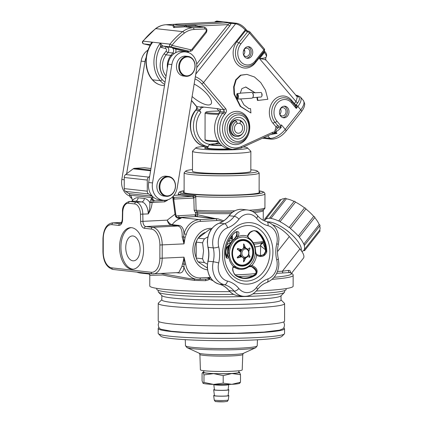 <?xml version="1.0" encoding="UTF-8"?>
<svg xmlns="http://www.w3.org/2000/svg" width="423" height="423" viewBox="0 0 423 423"><rect width="100%" height="100%" fill="white"/><g stroke="black" fill="none" stroke-linecap="round" stroke-linejoin="round"><path stroke-width="0.63" d="M259.125 191.635A38.34 2.977 -179.9 0 1 259.955 192.254A38.34 2.977 -179.9 0 1 243.685 194.659A38.34 2.977 -179.9 0 1 203.955 194.797A38.34 2.977 -179.9 0 1 183.275 192.121A38.34 2.977 -179.9 0 1 184.111 191.503M256.275 291.008A71.683 5.562 0.1 0 0 262.715 290.707A71.683 5.562 0.1 0 0 293.134 286.212L293.15 275.41A71.683 5.562 -179.9 0 1 272.19 279.302M259.125 190.815L263.746 192.042L264.787 193.137L264.951 193.924A43.342 3.363 -179.9 0 1 246.561 196.642A43.342 3.363 -179.9 0 1 195.738 196.505L196.103 210.268L197.134 211.685A1.666 0.957 -86.8 0 1 197.61 213.07L195.69 213.129L194.168 210.321L193.824 198.07L173.388 199.08M180.15 194.987L180.156 194.76A43.342 3.363 -179.9 0 1 178.268 193.771L178.268 195.114M119.566 247.122A20.838 11.96 -93 0 0 132.663 269.277A20.838 11.96 -93 0 0 143.561 249.808A20.838 11.96 -93 0 0 130.464 227.659A20.838 11.96 -93 0 0 119.566 247.122M131.146 227.659A20.838 11.96 -93 0 0 120.93 247.053A20.838 11.96 -93 0 0 133.345 269.208M125.753 247.592A12.463 7.154 -93 0 0 133.583 260.838A12.463 7.154 -93 0 0 140.098 249.2A12.463 7.154 -93 0 0 132.267 235.949A12.463 7.154 -93 0 0 125.753 247.592M211.992 228.415A20.838 16.983 96.4 0 0 192.867 250.051A20.838 16.983 96.4 0 0 207.55 269.853M207.106 269.795A20.838 16.983 96.4 0 0 207.545 269.821M225.623 252.367A20.838 16.983 96.4 0 0 225.739 251.606M252.97 293.848A64.682 5.018 0.1 0 0 258.68 293.583A64.682 5.018 0.1 0 0 286.122 289.522L286.128 288.597M158.265 290.374L158.26 291.796A63.18 4.902 0.1 0 0 158.451 292.177A63.18 4.902 0.1 0 0 194.543 296.296A63.18 4.902 0.1 0 0 257.813 295.978A63.18 4.902 0.1 0 0 284.425 292.393A63.18 4.902 0.1 0 0 284.621 292.013L284.621 290.596M158.451 292.177L162.02 295.735A59.595 4.627 0.1 0 0 196.061 299.621A59.595 4.627 0.1 0 0 255.741 299.32A59.595 4.627 0.1 0 0 280.846 295.941L284.425 292.393M161.84 295.555L161.829 299.859A59.595 4.627 0.1 0 0 193.972 304.021A59.595 4.627 0.1 0 0 255.735 303.804A59.595 4.627 0.1 0 0 281.02 300.071L281.031 295.762M161.835 299.68L158.435 303.048A63.18 4.902 0.1 0 0 158.239 303.428A63.18 4.902 0.1 0 0 192.317 307.838A63.18 4.902 0.1 0 0 257.792 307.611A63.18 4.902 0.1 0 0 284.6 303.651A63.18 4.902 0.1 0 0 284.409 303.265L281.02 299.886M158.239 303.428L158.213 320.877A63.18 4.902 0.1 0 0 192.285 325.292A63.18 4.902 0.1 0 0 257.76 325.06A63.18 4.902 0.1 0 0 284.568 321.099L284.6 303.651M179.87 195.035A1.666 0.957 87 0 1 179.96 195.024A1.666 0.957 87 0 1 180.05 195.024A1.666 0.92 77.3 0 1 180.092 195.003L180.092 195.003A1.666 0.92 77.3 0 1 180.235 194.992L173.953 195.347L180.224 195.024M132.552 200.291L130.739 195.273L132.547 200.602A15.001 8.613 87 0 1 138.083 197.758L144.301 198.45A15.001 8.613 87 0 1 149.827 202.538L152.148 202.517C151.799 206.72 150.503 210.517 148.262 213.901C149.546 210.21 150.065 206.424 149.827 202.538L151.651 197.615C151.883 199.614 152.819 200.676 154.474 200.803M156.769 288.375L156.764 289.3A64.682 5.018 0.1 0 0 233.633 294.36M194.242 279.069A1.666 0.624 -88.1 0 1 194.517 280.391C181.541 278.688 170.992 276.885 162.871 274.987L149.853 275.394A71.683 5.562 -179.9 0 1 149.79 275.161L149.768 285.964A71.683 5.562 0.1 0 0 229.89 291.627M173.499 197.419L192.46 196.415A1.666 0.957 87 0 1 193.417 198.123M192.708 196.388A1.666 0.936 77.2 0 1 193.824 198.07L195.738 196.505A1.666 0.994 -86.6 0 1 195.87 195.659L192.46 196.415A44.563 3.458 -179.9 0 1 180.05 195.024M230.847 213.636A41.676 3.236 -179.9 0 1 197.61 213.07L197.657 214.757A1.666 0.952 -85.8 0 1 196.642 216.523L195.96 216.544A1.666 0.957 87 0 1 195.003 214.831L195.738 214.81L195.69 213.129A1.666 0.883 -59.1 0 1 197.134 211.685A42.506 3.299 -179.9 0 0 232.491 212.235M209.903 278.281L209.427 279.148A1.666 0.28 40.9 0 0 208.957 278.757L209.998 277.393L209.903 278.281A1.666 0.56 36.7 0 1 209.433 277.837L208.872 277.456C208.1 278.709 206.905 279.27 205.287 279.148L199.439 279.466A1.666 0.957 -93 0 0 200.312 277.906L208.872 277.456L208.735 279.777L205.652 280.682A71.683 5.562 -179.9 0 1 194.517 280.391M213.039 280.772L209.427 279.148L208.735 279.777M210.268 277.382L211.066 278.556M290.035 272.539L289.718 272.528A1.666 1.253 85 0 1 288.497 270.392C290.088 270.339 290.717 271.201 290.39 272.972M222.493 221.62A18.337 14.948 96.4 0 0 216.766 220.536A1.666 0.957 87 0 0 215.809 218.765L195.96 216.544L179.606 217.406L199.455 219.632L215.809 218.765A20.003 16.307 -83.6 0 1 218.004 218.828L196.642 216.523A1.666 0.957 89.9 0 1 195.738 214.81L197.657 214.757L214.784 218.469M263.36 242.342L262.995 243.146A3.336 2.972 -3.6 0 0 260.674 245.953L260.584 245.599A3.336 3.315 44.6 0 1 261.53 243.283L261.53 243.283A3.336 3.315 44.6 0 1 261.541 243.278L262.049 242.892M265.364 249.084L262.995 243.146M265.417 249.75L260.674 245.953L260.409 255.656M291.6 273.184L303.423 258.173A16.671 5.853 -141.8 0 0 299.923 248.93L289.348 236.568A16.671 5.853 -141.8 0 0 272.867 224.888M274.13 277.298A70.012 5.436 0.1 0 0 289.718 272.528L283.347 272.962A1.666 0.957 87 0 1 282.39 271.191L288.497 270.392M159.883 244.991L184.016 243.87L183.598 236.843A1.666 0.312 21.9 0 1 185.131 237.483L184.016 243.87L182.149 236.901C182.413 230.482 181.033 226.844 178.02 225.988L171.193 225.221C169.369 224.735 168.042 223.043 167.212 220.15C168.597 222.736 170.247 224.238 172.166 224.661A1.666 1.343 -83.8 0 1 171.193 225.221L145.813 226.564L152.64 227.331A16.671 9.57 87 0 1 162.21 245.023L162.183 258.321A16.671 9.57 87 0 1 153.47 273.893A16.671 9.57 87 0 1 152.56 273.866A1.666 1.359 -83.6 0 1 152.375 273.861A1.666 1.359 -83.6 0 1 151.201 272.275A15.001 8.613 -93 0 0 159.862 258.284L159.883 244.991A15.001 8.613 -93 0 0 151.275 229.065L144.449 228.298A6.668 3.828 87 0 1 140.621 221.456L140.489 214.212A10.004 5.742 -93 0 0 134.752 203.944L128.534 203.246A10.004 5.742 -93 0 0 122.76 212.224L122.601 219.437A6.668 3.828 87 0 1 118.757 225.422L111.926 224.661A15.001 8.613 -93 0 0 103.265 238.651L103.244 251.944A15.001 8.613 -93 0 0 111.852 267.87L151.201 272.275M182.149 236.901A1.666 0.613 -5.3 0 0 183.598 236.843L184.005 233.755L186.252 234.347L185.131 237.483M176.333 216.301A1.666 0.37 158.6 0 0 175.46 216.301L175.016 214.165L175.709 213.89L176.333 216.301C176.232 216.957 178.834 218.379 179.833 218.247L181.118 218.31C177.607 219.273 174.63 221.388 172.198 224.661A1.666 1.359 -83.6 0 1 171.215 225.226M150.599 170.776L133.182 168.825A3.336 2.718 -83.6 0 1 134.546 168.306L144.359 167.788A3.336 2.718 -83.6 0 1 144.724 167.799L150.969 168.497M178.802 218.051L181.118 218.31C178.718 218.765 176.835 218.094 175.46 216.301M172.166 224.661L179.003 225.422C182.07 226.009 183.741 228.785 184.005 233.755A20.003 16.307 -83.6 0 1 199.455 219.632A1.666 0.957 87 0 1 200.412 221.398A18.337 14.948 96.4 0 0 186.252 234.347M167.704 199.957L167.513 200.211A1.666 0.619 37.5 0 1 167.429 200.105M168.01 199.746A3.336 2.718 96.4 0 1 166.567 200.322L155.431 200.909A3.336 2.718 96.4 0 1 155.067 200.899L154.109 200.793M148.658 177.115A3.336 2.718 96.4 0 0 147.289 180.066L124.256 177.486A3.336 2.718 -83.6 0 1 125.626 174.535L148.658 177.115L149.689 176.333M147.273 191.185A3.336 2.718 96.4 0 0 148.626 193.988L125.599 191.413A3.336 2.718 -83.6 0 1 124.24 188.605L147.273 191.185L147.289 180.066M149.821 202.226L152.143 202.205L151.651 197.615L152.708 197.71A1.835 1.496 96.4 0 0 151.963 196.166L148.626 193.988M152.708 197.731A3.336 2.718 96.4 0 0 155.067 200.899M132.552 200.402L132.246 200.497L132.547 200.602M113.211 269.462A1.666 1.359 -83.6 0 1 113.031 269.456L152.375 273.861L178.786 272.555L181.879 266.548L182.514 263.904A1.666 0.603 -161.6 0 1 184.031 264.285L183.947 266.966C183.656 271.27 181.98 273.274 178.918 272.983L176.275 272.687M181.879 266.548A1.666 1.116 -172.8 0 1 183.947 266.966A20.003 16.307 -83.6 0 0 197.16 279.397L199.439 279.466A1.666 0.957 -93 0 1 199.349 279.46A20.003 16.307 -83.6 0 1 197.16 279.397L189.255 278.514M182.514 263.904L183.471 260.293L184.116 260.394L184.031 264.285A1.666 0.317 -9.3 0 0 185.639 263.994A18.337 14.948 96.4 0 0 200.312 277.906M183.471 260.293L183.994 257.168L185.639 263.994M159.862 258.284L183.994 257.168L184.116 260.394A1.666 0.381 -13 0 0 184.777 260.177M205.351 279.154A1.666 0.365 -88.9 0 1 205.652 280.682M149.853 275.394A1.666 1.66 -28.2 0 0 149.657 274.606L148.833 273.988L151.519 273.766M160.989 273.496L188.806 278.461M184.365 240.729L183.074 240.872M176.227 216.026L178.649 215.698A1.666 0.957 87 0 0 179.606 217.406L177.713 217.644M234.781 210.818A43.342 3.363 0.1 0 1 196.103 210.268L194.168 210.321M183.714 260.325L184.079 258.553M131.786 197.895L130.739 195.273L129.681 195.151A3.336 2.718 -83.6 0 0 131.944 198.308M125.599 191.413L128.93 193.586A1.835 1.496 -83.6 0 1 129.681 195.13L129.681 195.151M124.256 177.486L124.24 188.605M133.182 168.825L125.626 174.535M180.367 193.924L180.156 194.76A1.666 1.592 104.4 0 1 180.367 193.924A43.12 3.347 0.1 0 0 195.87 195.659M284.356 333.943L281.855 336.417A60.679 4.711 -179.9 0 1 256.296 339.859A60.679 4.711 -179.9 0 1 195.532 340.161A60.679 4.711 -179.9 0 1 160.867 336.206L158.382 333.726A63.18 4.902 0.1 0 0 194.469 337.845A63.18 4.902 0.1 0 0 257.739 337.528A63.18 4.902 0.1 0 0 284.356 333.943A63.18 4.902 0.1 0 0 284.547 333.562L284.557 328.745A63.18 4.902 0.1 0 0 283.748 327.962M159.006 327.74A63.18 4.902 0.1 0 0 158.197 328.523A63.18 4.902 0.1 0 0 192.275 332.938A63.18 4.902 0.1 0 0 257.75 332.705A63.18 4.902 0.1 0 0 284.557 328.745M158.197 328.523L158.191 333.345A63.18 4.902 0.1 0 0 158.382 333.726M199.889 354.411L200.402 369.818A20.901 1.623 0.1 0 0 211.701 371.272A20.901 1.623 0.1 0 0 233.337 371.198A20.901 1.623 0.1 0 0 242.205 369.892L242.77 354.485A21.441 1.666 -179.9 0 1 233.676 355.828A21.441 1.666 -179.9 0 1 211.479 355.907A21.441 1.666 -179.9 0 1 199.889 354.411L199.244 353.247A22.403 1.74 0.1 0 0 234.231 354.442A22.403 1.74 0.1 0 0 243.421 353.327L255.767 347.69A34.913 2.712 -179.9 0 1 241.443 349.43A34.913 2.712 -179.9 0 1 186.918 347.574L185.47 345.676A35.876 2.787 0.1 0 0 204.864 348.177A35.876 2.787 0.1 0 0 241.998 348.044A35.876 2.787 0.1 0 0 257.221 345.803L257.443 339.796M250.828 169.792L254.286 170.152A35.839 2.781 -179.9 0 1 257.385 171.093A35.839 2.781 -179.9 0 1 233.792 173.885A35.839 2.781 -179.9 0 1 192.343 172.796A35.839 2.781 -179.9 0 1 185.919 170.966A35.839 2.781 -179.9 0 1 192.481 169.581M257.385 171.093L259.04 172.748A37.51 2.913 -179.9 0 1 259.156 172.975A37.51 2.913 -179.9 0 1 232.973 175.704A37.51 2.913 -179.9 0 1 190.979 174.53A37.51 2.913 -179.9 0 1 184.142 172.843A37.51 2.913 -179.9 0 1 184.254 172.616L185.919 170.966M244.277 135.529A10.834 8.83 -83.6 0 1 231.746 136.148A10.834 8.83 -83.6 0 1 231.809 120.872A10.834 8.83 -83.6 0 1 244.341 120.248A10.834 8.83 -83.6 0 1 244.277 135.529M238.889 120.084A8.333 6.794 96.4 0 0 237.53 119.757A8.333 6.794 96.4 0 0 231.809 122.4A8.333 6.794 96.4 0 0 230.138 131.024A8.333 6.794 96.4 0 0 235.674 136.322L236.637 136.428A8.333 6.794 -83.6 0 1 230.746 128.507A8.333 6.794 -83.6 0 1 235.304 120.433L236.526 121.427A7.371 6.012 96.4 0 0 232.497 128.571A7.371 6.012 96.4 0 0 236.283 135.201A7.371 6.012 96.4 0 0 242.897 133.071A7.371 6.012 96.4 0 0 244.552 127.936A7.371 6.012 96.4 0 0 243.854 124.526A7.371 6.012 96.4 0 0 240.544 121.216L239.852 120.19A8.333 6.794 -83.6 0 1 243.59 123.928L243.854 124.526M192.111 96.513A16.92 5.964 -141.6 0 0 211.04 103.984A16.92 5.964 -141.6 0 0 207.513 94.572A16.92 5.964 -141.6 0 0 194.141 84.077M246.556 58.131A5.832 4.753 96.4 0 0 249.76 56.27A5.832 4.753 96.4 0 0 247.836 46.699M251.347 56.449A5.832 4.753 -83.6 0 1 247.339 58.3A5.832 4.753 -83.6 0 1 243.463 54.593A5.832 4.753 -83.6 0 1 244.631 48.555A5.832 4.753 -83.6 0 1 248.639 46.704A5.832 4.753 -83.6 0 1 252.515 50.411A5.832 4.753 -83.6 0 1 251.347 56.449M284.066 106.189A5.832 4.753 -83.6 0 1 285.99 115.759A5.832 4.753 -83.6 0 1 282.786 117.62M280.861 108.045A5.832 4.753 96.4 0 0 279.693 114.083A5.832 4.753 96.4 0 0 283.569 117.79A5.832 4.753 96.4 0 0 287.577 115.939A5.832 4.753 96.4 0 0 288.745 109.901A5.832 4.753 96.4 0 0 284.869 106.194A5.832 4.753 96.4 0 0 280.861 108.045M252.378 92.833L261.134 92.489A2.427 1.391 86.2 0 1 261.768 93.372A2.427 1.391 86.2 0 1 261.932 95.889A2.427 1.391 86.2 0 1 261.16 97.031L257.364 97.279L257.898 100.447L267.838 99.273L265.459 90.147L260.753 82.58L254.461 76.97L246.9 74.39L240.936 75.246L236.166 79.926L234.125 86.911L234.516 94.213L240.676 106.416L250.924 112.973L240.195 106.363L234.035 94.16L233.644 86.858L235.685 79.873L240.454 75.194L246.9 74.39M257.898 100.447L257.417 100.394L256.925 97.369L257.364 97.279L256.925 97.369M250.924 112.973L250.559 108.653L248.708 108.584M250.559 108.653L248.941 108.611L243.949 104.862L240.639 98.882L237.245 99.104L236.822 98.607L236.79 94.107A2.406 1.38 86.2 0 1 237.71 96.46A2.406 1.38 86.2 0 1 236.822 98.607M236.79 94.107L237.208 93.557A2.908 1.666 86.2 0 1 238.419 96.465A2.908 1.666 86.2 0 1 237.245 99.104M240.216 93.15L251.59 92.404A2.908 1.666 86.2 0 1 252.69 93.229A2.908 1.666 86.2 0 1 252.949 97.216A2.908 1.666 86.2 0 1 251.801 98.205L240.655 98.934M237.208 93.557L240.19 93.361L241.898 88.613L245.832 86.995L255.265 92.875M252.79 93.404A2.427 1.391 86.2 0 1 252.891 93.546A2.427 1.391 86.2 0 1 253.107 96.872A2.427 1.391 86.2 0 1 253.028 97.031M245.599 86.969L254.683 92.685M219.479 113.359L219.003 112.804L219.833 112.899A21.673 17.666 -83.6 0 0 215.492 135.323A21.673 17.666 -83.6 0 0 229.89 149.092L232.756 149.414A21.673 17.666 -83.6 0 1 218.358 135.646A21.673 17.666 -83.6 0 1 222.699 113.216L219.833 112.899M216.84 143.751L216.893 143.164L218.797 142.292M216.893 143.164A19.172 15.625 -83.6 0 1 215.18 143.815M209.824 144.328A19.172 15.625 -83.6 0 1 197.113 132.135A19.172 15.625 -83.6 0 1 200.962 112.312L199.524 110.62L198.688 110.53L200.962 112.312M205.885 146.406L208.164 146.659A21.673 17.666 -83.6 0 1 194.257 132.626A21.673 17.666 -83.6 0 1 198.688 110.53L195.828 110.207A21.673 17.666 96.4 0 0 191.487 132.637A21.673 17.666 96.4 0 0 205.885 146.406C191.429 145.538 185.025 122.321 195.479 110.303A1.666 0.587 38.4 0 1 195.828 110.207L196.795 108.986A1.666 1.359 96.4 0 0 196.806 106.633L196.573 108.885C196.991 108.584 196.965 107.786 196.499 106.49L196.499 106.49A1.65 0.761 -40.4 0 0 196.795 106.633A3.336 1.174 38.4 0 1 196.806 106.633L200.809 107.082L201.163 106.808L200.809 107.082L200.893 108.156A1.666 1.359 -83.6 0 1 200.491 109.398L196.795 108.986A1.666 0.587 -141.6 0 0 196.446 109.076L195.479 110.303M222.027 21.837L222.456 21.822M224.618 114.453L225.586 113.232C224.417 112.317 223.783 111.122 223.688 109.647A3.336 1.174 38.4 0 1 223.688 109.647A1.666 1.359 -83.6 0 1 223.667 111.995L219.971 111.582A1.666 1.359 96.4 0 0 220.378 110.34L219.674 109.197L223.677 109.642A1.65 0.761 -40.4 0 0 225.596 108.542C226.638 110.033 226.633 111.598 225.586 113.232A1.666 0.587 -141.6 0 0 223.667 111.995L222.699 113.216A1.666 0.587 38.4 0 1 224.618 114.453A20.003 16.307 96.4 0 0 222.175 139.172A20.003 16.307 96.4 0 0 241.242 146.644L272.719 132.256L274.564 131.913L276.034 126.847A1.666 0.518 -146.3 0 0 277.789 127.92C276.452 129.084 275.785 130.432 275.801 131.965L277.033 133.414L274.786 133.367A1.666 0.735 -79.4 0 0 275.288 132.373A1.666 0.767 139.6 0 1 275.801 131.965A13.335 6.134 139.6 0 0 281.258 127.328L277.789 127.92A1.666 1.147 -72.6 0 0 277.959 125.731L281.057 126.879L281.258 127.328M143.513 43.812A1.666 0.962 -76.9 0 0 143.693 43.886L143.693 43.886A1.666 0.962 -76.9 0 0 143.757 43.897L150.678 44.674M150.842 44.415C150.662 43.352 151.286 42.617 152.708 42.21L151.397 43.595C143.857 53.927 144.217 70.636 152.254 79.677C155.141 83.019 158.636 84.944 162.733 85.457A21.673 17.666 96.4 0 1 152.555 79.82A1.666 0.767 139.6 0 1 152.254 79.677M177.411 24.048A1.666 0.957 87.2 0 1 177.501 24.037C172.542 24.592 174.747 24.095 173.181 25.549L174.625 26.2L184.37 25.888A8.111 0.619 0.2 0 0 186.094 25.824L195.177 25.375L198.355 26.073A5.002 4.077 -83.6 0 1 198.683 26.57M184.37 25.888A1.666 0.603 88.5 0 0 184.893 26.823L192.988 27.728L203.944 27.188A3.336 2.718 -83.6 0 1 204.298 27.199L196.008 26.3L186.924 26.749A9.555 0.724 -179.8 0 1 184.893 26.823L173.668 27.569L173.033 25.829M176.402 48.423A0.835 0.481 -76.9 0 0 175.767 49.184L171.516 47.461L188.008 51.12A0.835 0.481 -76.9 0 0 187.368 51.881L175.767 49.184A5.002 4.077 -83.6 0 1 175.566 52.716M188.008 51.12A3.336 2.718 96.4 0 0 188.214 51.157L189.7 51.32A3.336 2.718 -83.6 0 1 189.446 51.278L188.008 51.12M188.256 52.494L188.573 51.194L187.627 51.929A4.167 3.395 -83.6 0 1 187.368 51.881M188.214 51.157A0.835 0.481 -82.3 0 0 187.627 51.929A5.002 4.077 -83.6 0 0 187.574 52.293M196.669 64.053L227.907 24.608L229.562 23.307A1.666 1.264 -167.4 0 0 231.201 23.334L229.826 25.845L196.758 67.601M229.562 23.307L230.81 22.646L231.201 23.334L235.606 23.831A1.666 1.359 -83.6 0 1 236.748 23.297L217.554 21.15C216.888 20.854 215.926 21.187 214.673 22.144L214.625 22.202M198.049 26.501A1.666 0.735 142.9 0 1 198.355 26.073L227.907 24.608A1.666 0.587 -141.6 0 0 229.826 25.845M162.358 45.705A1.666 0.804 -44.4 0 0 160.497 46.895L160.386 43.067L162.358 45.705A1.666 1.359 96.4 0 0 162.95 46.044A1.666 0.962 -76.9 0 0 161.676 47.572A3.336 2.718 -83.6 0 1 160.497 46.895A25.005 20.383 96.4 0 0 162.157 79.561A1.666 0.767 139.6 0 1 160.232 80.677A26.67 21.742 -83.6 0 1 160.386 43.067L169.983 44.145A76.05 61.991 -83.6 0 1 182.673 31.635L155.801 28.627A76.05 61.991 96.4 0 0 143.111 41.137A1.666 1.359 96.4 0 0 143.101 43.484A1.666 1.359 96.4 0 0 143.757 43.897L150.234 45.404M195.177 25.375A1.666 0.957 87.2 0 0 196.008 26.3L203.944 27.188A1.666 0.957 87.2 0 1 204.896 28.96L193.94 29.499A23.339 19.024 96.4 0 0 184.312 33.142A74.385 60.632 96.4 0 0 171.902 45.377A1.666 0.962 103.1 0 1 170.628 46.905L162.95 46.044L166.72 46.921A3.336 2.718 -83.6 0 1 168.719 49.147A3.336 2.718 -83.6 0 1 168.01 52.447L166.112 54.847L170.908 55.381A1.666 0.587 38.4 0 1 171.812 55.751M264.021 51.167L263.899 51.992L255.18 63.001A15.836 12.907 -83.6 0 1 236.869 63.905A15.836 12.907 -83.6 0 1 236.959 41.576L245.678 30.567L247.143 30.742L245.509 28.817C242.749 25.761 239.83 23.921 236.748 23.297M265.242 60.024C266.13 59.669 264.227 59.22 259.537 58.67C264.317 58.094 266.173 57.755 265.105 57.671M247.603 31.492L247.598 31.804A1.666 0.587 38.4 0 1 249.512 33.036L240.798 44.045A12.505 10.189 96.4 0 0 240.724 61.673A12.505 10.189 96.4 0 0 255.18 60.96L263.899 49.951L249.512 33.036A1.666 0.767 139.6 0 0 249.824 31.852A1.666 1.666 0 0 0 248.74 31.276L247.143 30.742M273.099 123.394A1.666 0.767 139.6 0 1 275.024 122.279L277.959 125.731A1.666 0.767 139.6 0 0 276.034 126.847L273.099 123.394A15.836 12.907 -83.6 0 1 273.189 101.065A15.836 12.907 -83.6 0 1 291.5 100.161L294.382 103.54L295.994 101.546L297.337 96.92L265.766 59.791L265.729 57.676L266.115 57.195A8.333 2.935 -141.6 0 0 264.375 52.558A1.666 0.767 -40.4 0 0 264.687 51.368C266.633 53.367 267.109 55.307 266.115 57.195M294.006 104.232A1.666 0.767 -40.4 0 1 294.382 103.54A1.666 0.587 -141.6 0 0 296.296 104.777L296.671 105.464A1.666 0.888 -29 0 1 295.08 105.544L291.796 101.631A1.666 0.767 139.6 0 1 291.484 102.821A12.505 10.189 96.4 0 0 277.028 103.535A12.505 10.189 96.4 0 0 276.954 121.163L280.793 125.673L281.422 124.88L280.745 126.509L281.057 126.879M296.021 95.894L297.781 96.28C299.981 97.338 299.97 99.511 297.739 102.805L296.296 104.777A1.666 1.354 -83.3 0 1 295.143 105.306L295.143 105.306A1.666 1.354 -83.3 0 1 294.852 105.232M263.767 137.634L269.832 138.316A13.335 6.134 -40.4 0 0 285.255 129.39L300.753 109.821A13.335 6.134 -40.4 0 0 303.238 100.325C304.549 102.911 304.994 104.418 304.565 104.846C304.565 106.543 303.529 108.822 301.451 111.677A3.336 1.174 -141.6 0 0 300.753 109.821L297.877 106.443A1.666 0.587 38.4 0 0 296.671 105.464L296.28 108.457L295.08 105.544M280.745 126.509L280.793 125.673M219.674 109.197L218.723 108.774L201.163 106.808M199.524 110.62L200.491 109.398M218.95 111.032L216.856 108.563M274.786 133.367L273.813 133.398A1.666 0.962 -86.3 0 0 274.564 131.913L277.033 133.414L270.752 134.445M241.242 146.644A1.666 0.867 -114.6 0 1 240.973 148.05L272.454 133.668A1.666 0.867 -114.6 0 0 272.719 132.256M273.813 133.398L272.454 133.668M219.003 112.804L219.971 111.582M146.194 57.343A15.001 12.23 96.4 0 0 144.973 61.541L126.657 173.753M144.973 61.541L141.134 61.113A15.001 12.23 -83.6 0 1 147.976 50.126M129.798 196.113A15.001 12.23 -83.6 0 1 121.813 179.495L124.256 179.764M141.134 61.113L121.813 179.495M196.568 69.235A15.001 12.23 96.4 0 0 186.955 52.156L186.284 52.029A15.001 12.23 96.4 0 0 185.538 51.918A15.001 12.23 96.4 0 0 171.844 64.55L152.523 182.932A15.001 12.23 96.4 0 0 162.131 200.005L162.802 200.132A15.001 12.23 96.4 0 0 163.548 200.243A15.001 12.23 96.4 0 0 177.242 187.611L196.568 69.235M171.844 64.55L168.005 64.122A15.001 12.23 -83.6 0 1 181.7 51.49L185.538 51.918M163.548 200.243L159.709 199.815A15.001 12.23 -83.6 0 1 158.963 199.704L162.802 200.132M162.131 200.005L158.292 199.577A15.001 12.23 -83.6 0 1 148.685 182.503L152.523 182.932M158.292 199.577L158.963 199.704M168.005 64.122L148.685 182.503M218.379 141.694A15.836 1.227 -179.9 0 1 205.916 140.568L205.086 139.738A16.671 1.295 -179.9 0 1 205.039 139.638L205.081 113.047A16.671 1.295 -179.9 0 1 205.134 112.946L205.964 112.121A15.836 1.227 -179.9 0 1 212.637 111.228A15.836 1.227 -179.9 0 1 220.272 111.022M217.887 140.922A16.671 1.295 -179.9 0 1 205.086 139.738M218.781 114.347A16.671 1.295 -179.9 0 1 205.081 113.047M219.405 113.459A15.836 1.227 -179.9 0 1 205.964 112.121M203.548 250.908L202.575 258.77L196.209 258.062L196.235 242.12L202.601 242.828L203.548 250.908M207.349 268.06L198.033 261.837L204.404 262.551A20.003 16.307 -83.6 0 1 202.575 258.77M204.404 262.551L207.402 264.169M198.033 261.837A20.003 16.307 -83.6 0 1 196.209 258.062M202.601 242.828A20.003 16.307 -83.6 0 1 204.441 238.858L198.075 238.144L209.411 229.573L211.008 229.752M196.235 242.12A20.003 16.307 -83.6 0 1 198.075 238.144M207.952 236.817L204.441 238.858M209.411 229.573A20.003 16.307 -83.6 0 1 211.283 229.351M232.433 239.471L232.439 237.916L231.73 238.022L231.725 239.201A20.003 16.307 -83.6 0 0 230.757 237.467L230.614 237.335M225.692 250.649L225.935 254.207M228.594 240.703A12.505 10.189 -83.6 0 1 230.45 243.183M230.006 238.821L229.668 238.784A12.505 10.189 -83.6 0 1 230.006 238.821A12.505 10.189 -83.6 0 1 233.179 239.836M228.616 240.666A10.834 8.83 -83.6 0 1 232.185 240.883M196.145 257.559A17.502 14.266 -83.6 0 1 194.633 249.797A17.502 14.266 -83.6 0 1 197.467 239.254M198.376 237.863A17.502 14.266 -83.6 0 1 204.97 232.497M226.818 256.127A7.085 5.774 -83.6 0 1 229.552 244.965M226.918 244.758A8.333 6.794 -83.6 0 1 230.509 243.177M240.634 257.084A5.002 4.077 -83.6 0 1 239.365 255.45M238.175 256.396A5.002 4.077 96.4 0 0 239.693 257.427M226.998 255.725A6.668 5.436 -83.6 0 1 228.563 246.038M239.233 250.982A5.002 4.077 -83.6 0 1 240.338 249.158M243.653 247.994A5.002 4.077 -83.6 0 1 244.468 247.989L243.949 247.931A5.002 4.077 -83.6 0 0 243.632 247.91A5.002 4.077 -83.6 0 1 243.727 247.91M245.091 248.058L245.091 248.015A6.668 5.436 -83.6 0 0 244.61 247.455L243.542 247.508M244.61 247.455L243.505 247.328M238.234 248.613A6.668 5.436 -83.6 0 1 238.361 248.962M237.938 257.776L238.445 257.75M238.641 248.687L238.641 248.687A5.002 4.077 96.4 0 0 237.774 249.734M241.2 256.835A5.002 4.077 -83.6 0 1 240.1 254.974M240.888 256.978A5.002 4.077 -83.6 0 1 239.693 255.228M240.053 251.516A5.002 4.077 -83.6 0 1 241.115 249.47M239.603 251.236A5.002 4.077 -83.6 0 1 240.703 249.295M248.925 252.843A5.002 4.077 -83.6 0 1 244.277 258.03A5.002 4.077 -83.6 0 1 240.745 253.277A5.002 4.077 -83.6 0 1 245.393 248.09A5.002 4.077 -83.6 0 1 248.925 252.843M244.277 258.03L243.796 257.977A5.002 4.077 -83.6 0 1 243.701 257.961M241.475 256.703A5.002 4.077 -83.6 0 1 240.465 254.768M241.908 253.292A4.167 3.395 96.4 0 0 245.308 257.269A4.167 3.395 96.4 0 0 248.724 252.933A4.167 3.395 96.4 0 0 245.324 248.957A4.167 3.395 96.4 0 0 241.908 253.292M240.449 251.743A5.002 4.077 -83.6 0 1 241.47 249.633M243.685 248.127A5.002 4.077 -83.6 0 1 244.912 248.037L245.393 248.09M245.768 248.169L243.579 243.923L243.727 248.275A5.002 4.077 96.4 0 0 241.829 249.713L237.578 248.544L237.266 249.21L240.803 251.923A5.002 4.077 96.4 0 0 240.798 254.593L237.25 257.316L237.562 257.951L241.813 256.698A5.002 4.077 96.4 0 0 243.706 257.93L243.548 261.916L245.483 257.792M238.043 248.581L237.578 248.544M242.797 265.713A12.917 10.533 96.4 0 0 253.356 253.139A12.917 10.533 96.4 0 0 244.256 239.994A12.917 10.533 96.4 0 0 242.844 239.952A12.917 10.533 96.4 0 0 232.28 252.526A12.917 10.533 96.4 0 0 241.38 265.676A12.917 10.533 96.4 0 0 242.797 265.713M242.844 239.54A13.335 10.871 96.4 0 0 231.941 252.515A13.335 10.871 96.4 0 0 241.337 266.088A13.335 10.871 96.4 0 0 242.797 266.13A13.335 10.871 96.4 0 0 253.7 253.15A13.335 10.871 96.4 0 0 244.304 239.582A13.335 10.871 96.4 0 0 242.844 239.54M247.651 256.386L249.713 257.306L249.422 257.279L249.729 256.608L248.407 254.144M249.713 257.306L249.998 256.639L248.676 254.175M248.682 251.505L250.014 248.534L248.412 251.479M250.014 248.534L249.707 247.899L247.661 249.401M243.955 244.15L245.499 248.137M241.829 249.713L237.911 248.571M241.813 256.698L237.292 257.919M243.928 261.668L245.752 257.824M236.082 275.886C232.713 272.2 231.804 269.049 233.359 266.448L236.103 266.95A15.825 12.896 96.4 0 0 248.528 266.294L251.886 265.464C257.004 267.711 258.368 270.836 255.973 274.834A25.338 20.653 -83.6 0 1 236.082 275.886A0.835 0.449 -58.4 0 0 235.939 275.579A0.835 0.449 -58.4 0 0 235.828 275.542M255.973 274.834A0.835 0.391 -125.7 0 0 255.455 274.506C256.608 273.475 256.888 272.195 256.296 270.662C255.407 268.642 253.821 267.283 251.537 266.58L251.886 265.464A17.38 14.165 96.4 0 0 256.602 255.286L257.084 254.62L260.023 255.666L264 254.91L266.125 251.5L266.781 251.521L266.749 252.103C264.65 256.587 261.266 257.649 256.602 255.286L255.291 252.097L255.64 251.664C255.407 245.752 253.218 241.258 249.089 238.197L249.089 238.197A0.835 0.444 -55.4 0 0 248.967 238.154M236.018 275.659A25.005 20.383 96.4 0 0 242.897 278.006L235.939 275.579C233.364 274.511 231.978 267.479 233.306 267.373L233.306 267.373A0.835 0.73 -135.8 0 0 233.359 266.448A17.38 14.165 96.4 0 1 228.674 256.761C227.336 259.447 226.231 258.622 225.359 254.292L225.396 253.7C225.803 244.679 229.092 237.573 235.257 232.38L236.928 231.688L237.208 235.352L236.785 236.087A0.835 0.349 29.1 0 0 237.969 236.711L235.637 239.656A15.825 12.896 96.4 0 0 229.403 253.102L228.674 256.761A0.835 0.64 -161.1 0 0 227.447 256.227L228.235 253.065A16.671 13.589 -83.6 0 1 234.802 238.905L236.785 236.087M236.69 231.688L236.732 235.299L234.416 238.858L234.802 238.905A0.835 0.375 51.6 0 1 235.637 239.656M254.646 230.762L255.867 231.244A25.005 20.383 -83.6 0 1 265.644 251.447L263.624 254.794L259.801 255.64M250.411 266.374L251.516 266.67C253.573 267.431 255.006 268.748 255.815 270.609C256.407 272.148 256.127 273.427 254.979 274.453A25.005 20.383 -83.6 0 1 242.659 277.974M251.537 266.58L248.618 266.802M245.282 258.427A2.501 2.036 -83.6 0 1 245.054 258.453L243.548 258.532M237.975 257.834A2.501 2.036 -83.6 0 1 237.615 256.925M237.578 249.549A2.501 2.036 -83.6 0 1 237.8 248.56M243.431 246.905L245.07 246.821M238.091 249.279L238.096 248.592M251.516 266.67L251.511 266.68C256.111 269.784 257.216 272.386 254.815 274.485A0.835 0.391 54.3 0 1 254.979 274.453L255.455 274.506A25.005 20.383 96.4 0 1 242.897 278.006M248.528 266.294A0.835 0.391 -125.7 0 1 248.539 266.924L248.539 266.924A0.835 0.391 -125.7 0 1 248.375 266.961A16.671 13.589 -83.6 0 1 240.005 269.292A16.671 13.589 -83.6 0 1 235.294 267.653L233.369 267.299M233.945 267.23L235.294 267.653A0.835 0.449 -58.4 0 0 236.103 266.95M255.677 231.122A0.835 0.444 124.6 0 0 255.751 231.196A0.835 0.444 124.6 0 0 255.867 231.244L254.884 230.778C254.265 230.308 252.647 230.937 250.03 232.671L247.936 235.891A0.835 0.497 -166.6 0 1 247.376 236.214C249.078 231.783 252.245 230.059 256.872 231.043A25.338 20.653 -83.6 0 1 266.781 251.521M255.275 251.733A15.825 12.896 96.4 0 0 249.089 238.947L247.376 236.214A17.38 14.165 96.4 0 0 237.969 236.711C239.852 232.269 238.974 230.757 235.336 232.185A0.835 0.375 51.6 0 1 235.257 232.38M236.52 235.685A0.835 0.397 26.4 0 1 236.452 235.357L236.452 235.357C235.812 237.023 235.077 238.207 234.252 238.9L234.252 238.9A0.835 0.375 -128.4 0 1 234.416 238.858A16.671 13.589 96.4 0 0 227.849 253.023L226.897 256.438A0.835 0.672 -157.4 0 0 226.522 256.772L226.035 257.48M226.897 256.438L226.337 257.406M225.396 253.7C225.887 256.819 226.263 258.099 226.517 257.533L227.447 256.227M221.901 145.623A12.505 0.973 -179.9 0 1 209.205 144.597A12.505 0.973 -179.9 0 1 214.498 143.846A12.505 0.973 -179.9 0 1 219.912 143.693M228.859 148.938A14.171 1.1 -179.9 0 1 214.408 148.907A14.171 1.1 -179.9 0 1 207.534 147.913L209.205 144.597M230.059 149.113A16.671 1.295 -179.9 0 1 213.372 149.086A16.671 1.295 -179.9 0 1 205.023 147.95A16.671 1.295 -179.9 0 1 207.878 147.23M221.673 145.433A10.004 0.777 -179.9 0 1 212.161 144.872A10.004 0.777 -179.9 0 1 215.942 144.01A10.004 0.777 -179.9 0 1 220.087 143.883M228.753 384.623L228.103 389.81A6.837 0.529 -179.9 0 1 225.205 390.233A6.837 0.529 -179.9 0 1 218.152 390.26A6.837 0.529 -179.9 0 1 214.435 389.789L213.805 384.597A7.471 0.582 -179.9 0 0 217.866 385.115A7.471 0.582 -179.9 0 0 225.581 385.089A7.471 0.582 -179.9 0 0 228.753 384.623L228.78 384.459M213.594 373.62A18.337 1.422 -179.9 0 1 203.04 372.441L203.986 374.894L213.594 373.62L223.196 375.619L231.857 373.525L240.513 374.699L239.471 372.182A18.337 1.422 -179.9 0 1 239.566 372.245A18.337 1.422 -179.9 0 1 231.857 373.525A18.337 1.422 -179.9 0 1 213.594 373.62M239.92 383.101L239.45 383.37A18.337 1.422 -179.9 0 1 231.836 384.327L223.185 383.153L213.573 384.422L203.971 382.429L203.019 383.243L202.072 380.79L202.083 373.25L203.04 372.441A18.337 1.422 -179.9 0 1 203.13 372.118A18.337 1.422 -179.9 0 1 203.796 371.891M203.13 372.118L202.659 372.388L203.04 372.441M238.805 371.949A18.337 1.422 -179.9 0 1 239.471 372.182M239.545 383.048L240.497 382.239L231.836 384.327A18.337 1.422 -179.9 0 1 213.573 384.422A18.337 1.422 -179.9 0 1 203.114 383.307A18.337 1.422 -179.9 0 1 203.098 383.296L203.019 383.243M203.971 382.429L203.986 374.894M223.185 383.153L223.196 375.619M240.497 382.239L240.513 374.699M224.37 401.776A5.42 0.423 -179.9 0 1 218.754 401.797A5.42 0.423 -179.9 0 1 215.83 401.416M228.129 395.373A7.582 0.587 -179.9 0 1 228.843 395.632A7.582 0.587 -179.9 0 1 225.628 396.097A7.582 0.587 -179.9 0 1 217.797 396.129A7.582 0.587 -179.9 0 1 213.673 395.605A7.582 0.587 -179.9 0 1 214.392 395.346M228.134 389.557A7.582 0.587 -179.9 0 1 228.854 389.816L228.092 395.627A6.837 0.529 -179.9 0 1 225.195 396.05A6.837 0.529 -179.9 0 1 218.141 396.076A6.837 0.529 -179.9 0 1 214.424 395.605L213.684 389.784A7.582 0.587 -179.9 0 1 214.403 389.53M228.854 389.816A7.582 0.587 -179.9 0 1 225.639 390.281A7.582 0.587 -179.9 0 1 217.808 390.313A7.582 0.587 -179.9 0 1 213.684 389.784M238.805 370.77L238.805 372.372A17.502 1.359 -179.9 0 1 231.376 373.472A17.502 1.359 -179.9 0 1 213.24 373.535A17.502 1.359 -179.9 0 1 203.796 372.314L203.801 370.707M304.608 250.622L320.063 231A0.835 0.291 38.2 0 0 319.888 230.54A0.835 0.291 38.2 0 0 319.571 230.244L304.116 249.861A0.835 0.291 38.2 0 1 304.433 250.157A0.835 0.291 38.2 0 1 304.608 250.622A0.835 0.291 38.2 0 1 303.767 250.331A24.587 8.629 -141.8 0 1 301.832 251.41M304.597 245.134L320.052 225.512A0.835 0.291 38.2 0 0 319.878 225.052A0.835 0.291 38.2 0 0 319.206 224.534L303.756 244.15A0.835 0.291 38.2 0 1 304.423 244.668A0.835 0.291 38.2 0 1 304.597 245.134A0.835 0.291 38.2 0 1 304.105 245.07A24.587 8.629 -141.8 0 1 304.116 249.861M299.399 237.054L314.855 217.433A0.835 0.291 38.2 0 0 314.68 216.973A0.835 0.291 38.2 0 0 313.713 216.354L298.257 235.976A0.835 0.291 38.2 0 1 299.225 236.589A0.835 0.291 38.2 0 1 299.399 237.054A0.835 0.291 38.2 0 1 299.22 237.097A24.587 8.629 -141.8 0 1 303.756 244.15M289.094 227.526A0.835 0.291 38.2 0 1 289.099 227.516A0.835 0.291 38.2 0 1 290.236 228.087A0.835 0.291 38.2 0 1 290.411 228.547A0.835 0.291 38.2 0 1 290.411 228.552L305.861 208.93A0.835 0.291 38.2 0 1 305.861 208.93A0.835 0.291 38.2 0 0 305.692 208.47A0.835 0.291 38.2 0 0 304.555 207.899A0.835 0.291 38.2 0 1 304.555 207.899A24.587 8.629 -141.8 0 0 295.497 202.099L280.042 221.721A24.587 8.629 -141.8 0 1 289.094 227.526L304.549 207.905L289.099 227.516M264.692 220.933A24.587 8.629 -141.8 0 1 265.062 220.045A0.835 0.291 38.2 0 1 264.571 219.283A0.835 0.291 38.2 0 1 265.411 219.574A24.587 8.629 -141.8 0 1 269.932 218.326A0.835 0.291 38.2 0 1 269.922 218.316A0.835 0.291 38.2 0 1 269.747 217.856A0.835 0.291 38.2 0 1 270.884 218.421A0.835 0.291 38.2 0 1 270.894 218.432A24.587 8.629 -141.8 0 1 278.731 221.065A0.835 0.291 38.2 0 1 278.725 220.869A0.835 0.291 38.2 0 1 279.862 221.441A0.835 0.291 38.2 0 1 280.042 221.721M294.181 201.443A0.835 0.291 38.2 0 1 294.181 201.248A0.835 0.291 38.2 0 1 295.317 201.819A0.835 0.291 38.2 0 1 295.497 202.099M269.747 217.856L285.202 198.234A0.835 0.291 38.2 0 1 286.339 198.805A0.835 0.291 38.2 0 1 286.345 198.815L270.894 218.432M301.197 250.522A22.921 8.048 -141.8 0 0 295.851 238.884A22.921 8.048 -141.8 0 0 267.775 221.89M290.099 233.126A14.171 4.976 -141.8 0 0 285.076 229.166M298.257 235.976A24.587 8.629 -141.8 0 0 290.411 228.552L305.866 208.93A24.587 8.629 -141.8 0 1 313.713 216.354M265.411 219.574L280.867 199.952A0.835 0.291 38.2 0 0 280.026 199.667L264.571 219.283M284.853 198.678A24.587 8.629 -141.8 0 0 280.867 199.952M294.07 201.39A24.587 8.629 -141.8 0 0 286.345 198.815M319.206 224.534A24.587 8.629 -141.8 0 0 314.749 217.57M319.571 230.244A24.587 8.629 -141.8 0 0 319.719 225.935M181.753 59.966A9.502 7.746 96.4 0 0 181.694 73.364A9.502 7.746 96.4 0 0 192.682 72.819A9.502 7.746 96.4 0 0 192.74 59.421A9.502 7.746 96.4 0 0 181.753 59.966M181.176 59.595A10.004 8.153 96.4 0 0 179.172 69.943A10.004 8.153 96.4 0 0 185.819 76.299A10.004 8.153 96.4 0 0 192.682 73.126A10.004 8.153 96.4 0 0 194.686 62.773A10.004 8.153 96.4 0 0 188.045 56.418A10.004 8.153 96.4 0 0 181.176 59.595M188.045 56.418L185.739 56.164A10.004 8.153 96.4 0 0 178.871 59.336A10.004 8.153 96.4 0 0 176.867 69.689A10.004 8.153 96.4 0 0 183.513 76.04L185.819 76.299M159.857 186.829A9.502 7.746 96.4 0 0 167.608 195.891A9.502 7.746 96.4 0 0 175.397 186.004A9.502 7.746 96.4 0 0 167.645 176.946A9.502 7.746 96.4 0 0 159.857 186.829M159.159 186.818A10.004 8.153 96.4 0 0 166.228 196.325A10.004 8.153 96.4 0 0 175.519 185.951A10.004 8.153 96.4 0 0 168.454 176.444A10.004 8.153 96.4 0 0 159.159 186.818M168.454 176.444L166.149 176.185A10.004 8.153 96.4 0 0 156.859 186.559A10.004 8.153 96.4 0 0 163.923 196.066L166.228 196.325M243.426 146.929A25.84 2.004 -179.9 0 1 247.45 147.865A25.84 2.004 -179.9 0 1 236.568 149.642A25.84 2.004 -179.9 0 1 208.904 149.7A25.84 2.004 -179.9 0 1 195.934 147.775A25.84 2.004 -179.9 0 1 205.657 146.379M247.45 147.865L250.77 151.175A29.171 2.263 -179.9 0 1 250.86 151.355A29.171 2.263 -179.9 0 1 238.482 153.184A29.171 2.263 -179.9 0 1 208.248 153.29A29.171 2.263 -179.9 0 1 192.513 151.249A29.171 2.263 -179.9 0 1 192.602 151.074L195.934 147.775M250.86 151.355L250.823 171.299A29.171 2.263 -179.9 0 1 238.445 173.129A29.171 2.263 -179.9 0 1 208.211 173.234A29.171 2.263 -179.9 0 1 192.481 171.193L192.513 151.249M230.35 149.145A17.169 1.332 -179.9 0 1 204.573 148.05A17.169 1.332 -179.9 0 1 207.91 147.162M237.033 123.162L239.894 123.479L240.544 121.216M236.526 121.427L237.171 123.627A5.002 4.077 96.4 0 0 234.437 128.47A5.002 4.077 96.4 0 0 237.969 133.224A5.002 4.077 96.4 0 0 242.612 128.037A5.002 4.077 96.4 0 0 239.894 123.479M242.897 133.071L242.511 133.589A8.333 6.794 -83.6 0 1 236.637 136.428M234.347 120.322L235.304 120.433M236.134 119.778L239.852 120.19M243.458 54.572A4.167 3.395 96.4 0 0 245.943 56.465A4.167 3.395 96.4 0 0 247.27 56.296A4.167 3.395 96.4 0 0 249.808 51.886A4.167 3.395 96.4 0 0 246.868 48.185A4.167 3.395 96.4 0 0 245.541 48.354A4.167 3.395 96.4 0 0 244.029 49.48M243.6 54.837A4.167 3.395 96.4 0 0 244.224 49.258M279.688 114.062A4.167 3.395 96.4 0 0 282.173 115.955A4.167 3.395 96.4 0 0 285.922 112.73A4.167 3.395 96.4 0 0 283.098 107.675A4.167 3.395 96.4 0 0 280.259 108.97M279.83 114.326A4.167 3.395 96.4 0 0 280.93 112.169A4.167 3.395 96.4 0 0 280.454 108.748M184.111 190.71A41.676 3.236 0.1 0 0 194.633 194.606A41.676 3.236 0.1 0 0 245.604 194.871A41.676 3.236 0.1 0 0 259.125 190.842M252.267 211.368A42.506 3.299 -179.9 0 0 263.703 209.549L263.259 210.543A41.676 3.236 -179.9 0 1 254.228 212.536M249.105 210.236A43.342 3.363 0.1 0 0 264.93 207.667C265.094 208.216 264.687 208.846 263.703 209.549M252.922 275.701A40.841 3.173 -179.9 0 1 244.986 276.256A40.841 3.173 -179.9 0 1 237.758 276.557M235.04 274.839A39.175 3.04 0.1 0 0 244.029 274.485A39.175 3.04 0.1 0 0 255.629 273.512M178.649 215.698L195.003 214.831M253.964 244.145A41.951 3.257 0.1 0 0 258.765 243.585L258.971 243.553M260.584 245.599A39.175 3.04 -179.9 0 1 254.979 246.937M253.229 242.733A43.342 3.363 0.1 0 0 263.508 241.295M289.348 236.568L277.488 251.616M277.488 271.45L282.39 271.191L299.923 248.93M283.347 272.962L276.69 273.311M216.766 220.536L200.412 221.398M231.73 238.022A18.337 14.948 96.4 0 0 231.64 235.981M179.003 225.422A1.666 1.359 -83.6 0 1 178.02 225.988L152.64 227.331A1.666 1.359 -83.6 0 0 151.275 229.065M150.963 168.523L144.359 167.788M134.546 168.306L150.704 170.115M140.621 221.456L167.212 220.15L175.016 214.165L172.684 196.785M167.513 200.211L164.647 201.829A1.666 0.957 87 0 1 165.113 200.396M164.647 201.829L153.512 202.416A1.666 0.957 87 0 1 154.289 200.814M153.512 202.416L152.143 202.205L152.148 202.517M140.489 214.212L148.262 213.901A11.67 6.699 -93 0 0 141.568 201.919A3.336 2.718 96.4 0 0 144.301 198.45M134.752 203.944A1.666 1.359 -83.6 0 1 136.116 202.21L141.568 201.919L135.349 201.221A3.336 2.718 96.4 0 0 138.083 197.758M128.534 203.246A1.666 1.359 -83.6 0 1 129.898 201.512L135.349 201.221A11.67 6.699 -93 0 0 134.715 201.205L129.264 201.491A11.67 6.699 87 0 1 129.898 201.512L136.116 202.21A11.67 6.699 87 0 1 142.81 214.186L142.942 221.43A5.002 2.871 -93 0 0 145.813 226.564A1.666 1.359 -83.6 0 0 144.449 228.298M205.287 279.148L199.529 279.45M136.93 272.132A20.003 16.307 96.4 0 0 140.536 273.057L136.851 272.121M178.342 272.576A1.666 1.359 -83.6 0 1 178.918 272.983M103.244 251.944L102.937 251.87C103.312 261.742 106.675 267.606 113.031 269.456A1.666 1.359 -83.6 0 1 111.852 267.87M102.937 251.87L102.963 238.572L103.265 238.651M102.963 238.572C103.508 229.097 106.649 223.873 112.386 222.9A16.671 9.57 87 0 1 113.295 222.926A1.666 1.359 96.4 0 0 111.926 224.661M121.613 222.482L113.295 222.926L120.121 223.688A1.666 1.359 96.4 0 0 118.757 225.422M120.55 223.667L120.121 223.688A5.002 2.871 -93 0 0 120.396 223.698C120.592 223.254 121.427 224.756 122.3 219.331L122.601 219.437M122.3 219.331L122.459 212.119L122.76 212.224M173.515 197.515A1.666 0.957 87 0 1 174.218 199.143M152.708 197.71L129.681 195.13M128.93 193.586L151.963 196.166M235.415 143A15.001 12.23 -83.6 0 1 225.448 133.472A15.001 12.23 -83.6 0 1 228.452 117.943A15.001 12.23 -83.6 0 1 238.752 113.184C248.867 113.824 253.287 129.835 246.064 138.147C243.13 141.716 239.582 143.328 235.415 143M245.715 139.262A16.671 13.589 -83.6 0 1 226.437 140.214A16.671 13.589 -83.6 0 1 226.532 116.706A16.671 13.589 -83.6 0 1 245.811 115.754A16.671 13.589 -83.6 0 1 245.715 139.262M245.715 137.221A13.335 10.871 96.4 0 0 245.795 118.414A13.335 10.871 96.4 0 0 230.371 119.18A13.335 10.871 96.4 0 0 230.297 137.983A13.335 10.871 96.4 0 0 245.715 137.221M291.5 100.161A1.666 0.767 -40.4 0 0 291.114 100.896M276.954 121.163A1.666 0.767 -40.4 0 1 275.024 122.279A14.171 11.548 -83.6 0 1 275.109 102.297A14.171 11.548 -83.6 0 1 284.838 97.803C287.566 98.147 289.887 99.421 291.796 101.631M244.801 51.093A16.92 5.964 38.4 0 1 243.574 50.549M167.365 68.04A15.001 12.23 -83.6 0 1 170.908 55.381L172.811 52.986A1.666 0.587 38.4 0 1 174.107 53.631M146.384 66.691A15.001 12.23 96.4 0 0 146.532 67.479M261.959 95.804A2.126 1.221 -93.8 0 0 261.98 95.73A2.126 1.221 -93.8 0 0 261.832 93.52A2.126 1.221 -93.8 0 0 261.8 93.451M191.482 100.383L196.795 106.633M303.238 100.325L300.356 96.941A13.335 6.134 139.6 0 1 297.877 106.443L296.28 108.457L291.484 102.821M223.688 109.647L201.628 83.706A1.65 0.761 -40.4 0 0 203.537 82.601L225.596 108.542M195.336 76.753A8.333 2.935 38.4 0 1 203.537 82.601L245.197 30.001A8.333 2.935 -141.6 0 0 235.606 23.831L195.764 74.125M201.628 83.706A6.683 2.353 -141.6 0 0 194.971 78.99M164.69 84.426A21.673 17.666 -83.6 0 1 160.232 80.677L152.555 79.82A26.67 21.742 96.4 0 1 152.708 42.21L160.386 43.067M162.157 79.561A20.003 16.307 96.4 0 0 165.049 82.231M174.889 24.285L166.117 24.719L173.192 25.512M152.708 42.21L143.111 41.137A1.666 0.587 38.4 0 0 142.763 41.227L155.474 28.701A1.666 0.761 52.8 0 1 155.801 28.627A25.005 20.383 96.4 0 1 166.117 24.719A1.666 0.957 -92.8 0 0 166.028 24.719L174.942 24.275M222.794 21.8L177.501 24.037A1.666 0.957 87.2 0 1 177.591 24.042A6.668 0.508 0.2 0 0 175.979 24.74A6.668 0.508 0.2 0 0 185.269 24.899L230.81 22.646L223.133 21.79L177.591 24.042M173.668 27.569A1.666 1.359 96.4 0 0 174.625 26.2M184.312 33.142A1.666 0.761 -127.2 0 0 182.673 31.635A25.005 20.383 -83.6 0 1 192.988 27.728A1.666 0.957 87.2 0 1 193.94 29.499M189.7 51.32C191.191 51.183 192.068 50.797 192.338 50.173L206.197 32.677A1.666 0.587 -141.6 0 0 205.848 31.746A1.666 1.359 96.4 0 0 206.149 29.922A1.666 1.359 96.4 0 0 204.896 28.96M192.338 50.173A1.666 0.587 -141.6 0 0 191.989 49.242L205.848 31.746M190.72 49.75A1.666 0.962 103.1 0 1 189.446 51.278L170.628 46.905A1.666 1.359 -83.6 0 1 169.972 46.493A1.666 1.359 -83.6 0 1 169.983 44.145A1.666 0.587 -141.6 0 1 171.902 45.377L190.72 49.75A1.666 1.359 96.4 0 0 191.989 49.242M165.631 78.662A16.671 13.589 -83.6 0 1 164.193 53.61L166.091 51.209A1.666 0.587 38.4 0 0 168.01 52.447L172.811 52.986A3.336 2.718 96.4 0 0 173.515 49.681A3.336 2.718 96.4 0 0 171.516 47.461L166.72 46.921A1.666 0.962 -76.9 0 0 165.446 48.449L161.676 47.572M164.193 53.61A1.666 0.587 38.4 0 0 166.112 54.847A15.001 12.23 96.4 0 0 166.059 76.04M186.924 26.749A1.666 0.957 87.2 0 1 186.094 25.824A1.666 0.957 -92.8 0 0 185.269 24.899M166.091 51.209A1.666 1.359 96.4 0 0 166.445 49.56A1.666 1.359 96.4 0 0 165.446 48.449M249.824 31.852L264.211 48.767A1.666 0.767 -40.4 0 1 263.899 49.951A1.666 0.587 -141.6 0 1 264.248 50.882L255.529 61.885C252.758 65.258 249.401 66.786 245.451 66.474A14.171 11.548 -83.6 0 1 236.039 57.475A14.171 11.548 -83.6 0 1 238.879 42.808L247.598 31.804A1.666 0.587 -141.6 0 1 245.678 30.567L245.197 30.001A1.666 0.767 -40.4 0 0 245.509 28.817M255.529 61.885A1.666 0.587 -141.6 0 0 255.18 60.96M236.959 41.576A1.666 0.587 -141.6 0 0 238.879 42.808A1.666 0.587 38.4 0 1 240.798 44.045M297.739 102.805A1.666 0.619 -139.5 0 1 295.994 101.546L259.537 58.67L264.375 52.558L263.899 51.992A1.666 0.587 38.4 0 1 263.645 51.643M255.18 63.001A1.666 0.587 38.4 0 1 254.91 62.62M247.598 31.804A1.666 1.359 -83.6 0 1 248.74 31.276M219.109 21.98L216.412 21.679A1.666 1.359 -83.6 0 1 217.554 21.15M216.053 22.133L216.412 21.679A8.333 2.935 -141.6 0 0 214.673 22.144M297.105 96.645A1.666 1.327 98.6 0 0 297.781 96.28M296.259 95.651A1.666 1.359 -83.6 0 1 297.168 95.365L300.356 96.941M203.727 107.093L200.893 108.156M262.551 138.194L271.397 139.183A3.336 2.718 96.4 0 1 269.832 138.316L267.717 135.831M281.422 124.88L285.255 129.39A3.336 1.174 38.4 0 1 285.953 131.246C281.57 136.497 276.721 139.146 271.397 139.183M242.628 240.534A12.315 10.036 96.4 0 0 232.539 253.345A12.315 10.036 96.4 0 0 242.585 265.089A12.315 10.036 96.4 0 0 252.674 252.277A12.315 10.036 96.4 0 0 242.628 240.534M249.998 256.639L249.729 256.608M256.576 218.263A4.003 1.814 140.6 0 0 257.364 215.466C254.731 212.309 251.463 210.474 247.561 209.972A18.929 15.429 -83.6 0 0 234.316 216.296L229.134 215.719A0.835 0.286 37.2 0 0 228.965 215.762C232.661 211.098 237.134 208.978 242.379 209.396A18.929 15.429 96.4 0 0 229.134 215.719A25.005 20.383 -83.6 0 1 219.283 223.164A18.929 15.429 96.4 0 0 207.487 242.109A18.929 15.429 96.4 0 0 208.084 247.318L207.931 247.249C208.999 251.828 208.988 256.475 207.905 261.176L213.245 261.752A25.005 20.383 96.4 0 0 214.059 254.783A25.005 20.383 96.4 0 0 213.266 247.899A18.929 15.429 -83.6 0 1 224.465 223.746A25.005 20.383 96.4 0 0 234.316 216.296A4.003 1.369 37.2 0 1 238.974 219.193A29.007 23.646 -83.6 0 1 227.548 227.833A14.927 12.167 96.4 0 0 218.717 246.884A29.007 23.646 -83.6 0 1 219.632 254.868A29.007 23.646 -83.6 0 1 218.686 262.953A4.003 0.338 -166.7 0 0 213.245 261.752A18.929 15.429 -83.6 0 0 224.359 284.727A4.003 2.305 103.9 0 0 227.452 281.068A29.007 23.646 -83.6 0 1 238.852 288.502A14.927 12.167 96.4 0 0 256.454 287.571A29.007 23.646 -83.6 0 1 267.881 278.931A14.927 12.167 96.4 0 0 277.187 263.994A14.927 12.167 96.4 0 0 276.711 259.881A29.007 23.646 -83.6 0 1 276.742 243.812A14.927 12.167 96.4 0 0 277.229 239.651A14.927 12.167 96.4 0 0 267.976 225.697A29.007 23.646 -83.6 0 1 256.576 218.263A14.927 12.167 96.4 0 0 238.974 219.193M218.717 246.884A4.003 0.936 166.6 0 1 213.266 247.899L208.084 247.318A25.005 20.383 -83.6 0 1 208.877 254.202A25.005 20.383 -83.6 0 1 208.063 261.171A18.929 15.429 96.4 0 0 207.444 266.448A18.929 15.429 96.4 0 0 219.177 284.145A0.835 0.481 103.9 0 1 219.14 284.14A0.835 0.481 103.9 0 1 219.103 284.129M266.464 221.525A4.003 2.305 103.9 0 1 266.633 221.552C274.448 224.211 278.546 230.16 278.926 239.402L278.329 244.473C277.224 249.29 277.213 254.033 278.302 258.696L278.884 263.741C278.471 272.877 274.479 279.117 266.913 282.442A4.003 2.157 -109.5 0 0 267.881 278.931M278.329 244.473A4.003 0.338 -166.7 0 0 276.742 243.812M272.925 252.05A30.831 25.131 96.4 0 0 247.767 222.641A30.831 25.131 96.4 0 0 222.503 254.715A30.831 25.131 96.4 0 0 247.661 284.124A30.831 25.131 96.4 0 0 272.925 252.05M269.906 252.113A27.844 22.694 96.4 0 0 247.191 225.559A27.844 22.694 96.4 0 0 224.375 254.524A27.844 22.694 96.4 0 0 247.095 281.078A27.844 22.694 96.4 0 0 269.906 252.113M229.435 253.462A15.783 12.864 96.4 0 0 242.31 268.515A15.783 12.864 96.4 0 0 255.243 252.097A15.783 12.864 96.4 0 0 242.368 237.044A15.783 12.864 96.4 0 0 229.435 253.462M259.542 255.614C261.192 256.597 266.442 253.393 265.491 251.405L266.125 251.5A25.005 20.383 96.4 0 0 256.343 231.296A0.835 0.444 -55.4 0 0 256.872 231.043M227.648 253.631L227.653 248.782L227.801 251.31M229.388 245.324A4.003 3.262 96.4 0 0 227.807 248.819L228.209 248.861M245.361 257.977A4.003 3.262 -83.6 0 1 245.023 258.453M254.736 274.627A0.835 0.391 54.3 0 1 254.815 274.485C250.908 277.245 246.773 278.403 242.421 277.953M234.728 267.51A0.835 0.449 121.6 0 0 234.802 267.574L234.802 267.574A0.835 0.449 121.6 0 0 234.908 267.611A16.671 13.589 96.4 0 0 239.619 269.25L240.005 269.292C243.029 269.599 245.874 268.811 248.539 266.924L250.612 266.395M249.089 238.947A0.835 0.444 -55.4 0 0 249.089 238.197C248.391 237.805 248.01 237.039 247.936 235.891M225.353 253.715A25.338 20.653 -83.6 0 1 235.336 232.185M234.252 238.9C230.138 242.368 227.955 247.064 227.696 252.991L229.403 253.102M218.686 262.953A14.927 12.167 96.4 0 0 227.452 281.068M256.454 287.571A4.003 1.369 37.2 0 1 257.337 289.729C260.092 286.165 263.28 283.738 266.913 282.442M238.852 288.502A4.003 1.814 140.6 0 1 234.189 291.135A25.005 20.383 96.4 0 0 224.359 284.727L219.177 284.145A25.005 20.383 -83.6 0 1 229.007 290.553L234.189 291.135A18.929 15.429 -83.6 0 0 243.262 296.274C248.888 296.687 253.583 294.503 257.337 289.729M227.548 227.833A4.003 2.157 -109.5 0 0 224.465 223.746L219.283 223.164A0.835 0.449 -109.5 0 0 219.167 223.175A0.835 0.449 -109.5 0 0 219.066 223.244M257.364 215.466C260.023 218.643 263.111 220.674 266.633 221.552A4.003 2.305 103.9 0 1 267.976 225.697M278.302 258.696A4.003 0.936 166.6 0 1 276.711 259.881M207.905 261.176L207.291 266.411C207.741 275.748 211.69 281.655 219.14 284.14C222.895 285.097 226.131 287.206 228.854 290.479A0.835 0.381 140.6 0 0 229.007 290.553A18.929 15.429 96.4 0 0 238.08 295.693L243.262 296.274M238.08 295.693C234.458 295.243 231.381 293.504 228.854 290.479A0.835 0.381 140.6 0 1 228.811 290.321M228.272 399.994C226.643 402.231 228.378 401.11 224.433 401.776L216.111 401.575C215.508 401.824 214.884 401.29 214.234 399.973A7.022 0.545 0.1 0 0 218.051 400.459A7.022 0.545 0.1 0 0 225.295 400.433A7.022 0.545 0.1 0 0 228.272 399.994L228.843 395.632M263.259 210.543L263.238 220.283M264.951 193.924L264.93 207.667M293.15 275.41C293.393 274.506 292.351 273.549 290.03 272.539M201.205 216.946L200.825 216.904M263.857 242.21L258.765 243.585M232.439 237.916L232.285 235.214M223.762 220.801L218.004 218.828M175.709 213.89L173.324 196.108M132.188 201.337L132.246 200.497M205.314 279.143L205.61 279.138M149.657 274.606L149.79 275.161M148.833 273.988L140.536 273.057M129.264 201.491C124.431 203.172 122.162 206.715 122.459 212.119M121.65 222.408L112.386 222.9M184.111 190.683L179.246 192.047L178.268 193.771M255.767 347.69L257.221 345.803M185.47 345.676L185.269 339.669M199.244 353.247L186.918 347.574M243.421 353.327L242.77 354.485M184.142 172.843L184.105 192.74M259.156 172.975L259.119 192.867M261.932 95.889L261.768 93.372M252.684 97.66L257.062 97.375M252.891 93.546L252.69 93.229M253.107 96.872L252.949 97.216M191.455 100.558L196.499 106.49M147.468 71.027L145.946 62.001M155.474 28.701C158.72 26.258 162.236 24.931 166.028 24.719M150.228 45.404L143.693 43.886A1.666 1.666 0 0 1 142.763 41.227M173.277 25.814L172.912 25.962L173.181 25.549M206.197 32.677C207.582 30.022 206.947 28.198 204.298 27.199M164.489 85.652L162.733 85.457M264.687 51.368L264.259 50.866M264.248 50.882A1.666 1.666 0 0 0 264.211 48.767M280.592 109.002L280.142 109.197M294.81 105.179L295.143 105.306M297.168 95.365L295.899 95.223M240.973 148.05L232.756 149.414M301.451 111.677L285.953 131.246M241.337 266.088C228.013 265.374 229.472 239.455 242.797 239.54L244.304 239.582M228.965 215.762C226.21 219.347 222.947 221.816 219.167 223.175C211.759 226.416 207.815 232.713 207.333 242.072L207.931 247.249M227.653 248.782L229.44 245.203M233.306 267.373L234.131 267.246M239.619 269.25L233.745 267.204M251.511 266.68L250.205 266.347M254.408 230.725L255.751 231.196C261.863 235.706 265.11 242.442 265.491 251.405M255.64 251.664C256.074 253.663 256.55 254.646 257.084 254.62L260.023 255.666M236.452 235.357C237.292 232.481 237.292 231.244 236.452 231.635M227.696 252.991C227.69 253.974 227.299 255.233 226.522 256.772M242.379 209.396L247.561 209.972M205.023 147.95L205.023 148.267M214.234 399.973L213.673 395.605M278.725 220.869L294.181 201.248M159.016 321.66L158.202 324.737L158.725 327.233L159.667 328.512L160.782 329.205L171.442 331.262L184.655 332.346L204.573 333.15L236.965 333.234L264.058 332.087L279.55 330.173L283.066 328.745L284.05 327.413L284.563 324.906L283.759 321.882"/></g></svg>
